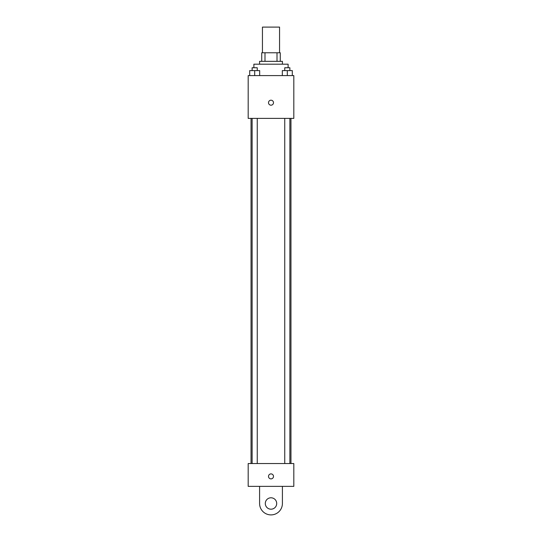 <?xml version="1.0" encoding="UTF-8"?>
<svg xmlns="http://www.w3.org/2000/svg" width="542" height="542" viewBox="0 0 542 542"><rect width="100%" height="100%" fill="white"/><g stroke="black" fill="none" stroke-linecap="round" stroke-linejoin="round"><path stroke-width="0.81" d="M279.557 52.77L279.557 27.1L262.443 27.1L262.443 52.77M264.997 61.334L264.997 52.77L261.732 52.77L261.732 61.334L261.732 52.77M264.997 52.77L280.268 52.77L280.268 61.334M277.003 61.334L277.003 52.77M259.591 64.186L259.591 61.334L282.409 61.334L282.409 64.186M288.114 67.75L288.114 64.186L253.886 64.186L253.886 67.75M248.182 75.595L293.818 75.595L293.818 118.386L248.182 118.386L248.182 75.595M271 105.189A2.493 2.493 0 0 1 268.839 101.449A2.493 2.493 0 0 1 273.161 101.449A2.493 2.493 0 0 1 271 105.189M248.182 463.552L293.818 463.552L293.818 486.37L248.182 486.37L248.182 463.552L293.818 463.552M282.328 75.595L282.328 70.602L292.307 70.602L292.307 75.595L292.307 70.602M287.314 75.595L287.314 70.602M289.882 70.602L289.882 67.75L284.746 67.75L284.746 70.602M249.693 75.595L249.693 70.602L259.672 70.602L259.672 75.595L259.672 70.602M254.686 75.595L254.686 70.602M257.254 70.602L257.254 67.75L252.118 67.75L252.118 70.602M268.507 476.391A2.493 2.493 0 0 1 272.247 474.23A2.493 2.493 0 0 1 272.247 478.552A2.493 2.493 0 0 1 268.507 476.391M282.409 486.37L282.409 503.491A11.409 11.409 0 0 1 271 514.9A11.409 11.409 0 0 1 259.591 503.491L259.591 486.37M271 509.195A5.705 5.705 0 0 1 266.061 500.639A5.705 5.705 0 0 1 275.939 500.639A5.705 5.705 0 0 1 271 509.195M290.966 463.552L290.966 118.386M251.034 463.552L251.034 118.386M284.746 118.386L284.746 463.552M289.882 118.386L289.882 463.552M257.254 463.552L257.254 118.386M252.118 463.552L252.118 118.386"/></g></svg>
